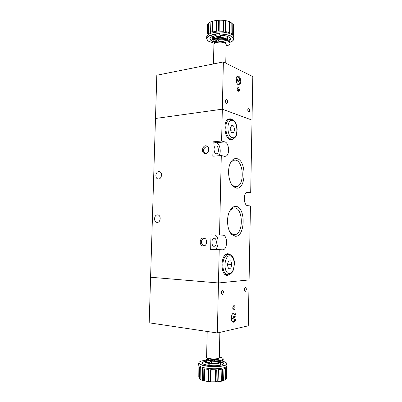 <?xml version="1.0" encoding="UTF-8"?>
<svg xmlns="http://www.w3.org/2000/svg" width="402" height="402" viewBox="0 0 402 402"><rect width="100%" height="100%" fill="white"/><g stroke="black" fill="none" stroke-linecap="round" stroke-linejoin="round"><path stroke-width="0.6" d="M229.733 139.499L230.637 139.263M230.21 128.374L231.256 132.288L233.482 132.987L234.652 129.811L233.627 125.926L231.406 125.183L230.21 128.374M228.567 119.515L227.638 119.489M234.652 129.811L230.708 130.248M233.627 125.926L231.014 126.228M225.215 274.596L226.326 274.501M227.336 264.707L228.411 268.33L230.693 268.184L231.899 264.471L230.843 260.878L228.562 260.973L227.336 264.707M227.406 254.391L226.316 254.164M230.693 268.184L228.321 268.033M231.899 264.471L227.502 264.209M239.491 83.631L238.311 84.777M236.19 80.47L239.914 82.194L239.672 83.229C239.25 84.284 238.647 84.656 237.868 84.36L237.617 84.214M238.25 91.741L238.753 91.741C239.692 90.37 239.557 88.998 238.336 87.626L237.828 87.626C236.884 89.008 237.029 90.38 238.25 91.741M248.692 112.017L249.094 112.007C249.969 110.751 249.858 109.505 248.763 108.274L248.361 108.279C247.486 109.545 247.597 110.791 248.692 112.017M226.467 103.394L226.954 103.379C227.909 102.038 227.773 100.711 226.552 99.415L226.06 99.425C225.105 100.781 225.241 102.103 226.467 103.394M238.391 84.817L239.461 84.822C241.607 83.983 240.898 77.109 238.567 76.194L237.456 76.184C235.301 77.033 236.059 83.983 238.391 84.817M238.954 81.752L238.934 81.103M213.763 35.974L215.01 38.502L215.613 38.828L216.703 38.502C220.954 37.843 224.06 38.285 226.014 39.838M220.768 35.954L220.763 36.356L216.733 36.602L216.743 36.2L220.768 35.954L220.768 35.26M218.829 31.09L218.954 20.145L223.602 20.276L224.045 20.758L225.633 20.989L225.527 31.542L229.949 32.713L230.075 22.221L229.688 21.693L231.155 22.522L231.115 33.23L233.361 35.029L233.406 24.567L231.155 22.798M225.743 31.577L225.798 20.628L229.688 21.693M232.647 40.858L233.698 39.009C232.884 35.929 228.16 34.23 219.532 33.914L219.537 33.642L217.472 33.713L215.467 33.894L215.462 34.165C209.899 34.979 206.96 36.461 206.648 38.617L206.693 36.748C207.201 34.26 210.809 32.708 217.507 32.095C225.617 31.492 233.984 34.155 233.738 37.11L233.738 37.14C234.024 34.175 225.643 31.497 217.507 32.095C210.834 32.698 207.226 34.24 206.693 36.718L206.693 36.748M207.613 40.481L206.648 38.617M219.532 33.914L219.557 34.1C230.05 33.914 237.26 38.677 231.607 41.607L229.924 42.391M219.557 34.1L220.185 35.245C224.004 35.517 226.537 35.954 227.788 36.557L229.291 37.366L230.311 38.853L228.587 40.893M212.316 31.929L212.547 21.08L212.191 21.492L211.854 32.054L216.648 31.215L216.995 20.673L216.743 20.271L219.085 20.11M208.05 33.758L208.216 23.306L207.648 34.095L210.517 32.482L210.934 21.628L216.743 20.271M206.693 36.718L207.11 34.718L207.658 23.989M207.492 25.798L206.965 34.969M216.733 36.602L215.462 34.165M214.537 43.255L216.809 42.21C220.075 41.642 222.814 41.893 225.019 42.959L225.587 43.426M225.748 63.134L226.16 44.356L225.306 43.235C222.969 42.104 220.07 41.838 216.608 42.436L214.819 43.079L213.924 44.175L213.462 63.928M225.773 43.587L225.813 43.361C225.462 42.079 223.472 41.376 219.839 41.24L216.839 40.873C214.613 41.461 213.869 42.24 214.608 43.205M217.03 40.833L216.366 40.507C214.829 40.934 214.03 41.491 213.975 42.19L214.542 43.13M213.975 42.19L214.015 40.275L214.467 39.466M225.748 43.029L225.502 43.361M212.648 36.336L212.944 37.848L213.668 38.939C214.276 39.632 215.482 39.934 217.291 39.843C223.396 39.21 230.21 41.155 229.949 43.376C229.904 44.205 229.155 44.929 227.708 45.547L226.13 45.672M213.155 36.155L214.06 38.351C214.583 38.959 215.668 39.235 217.306 39.17L217.291 39.843L219.839 41.24M215.613 38.828L215.819 39.135M220.396 35.25L220.753 35.949M233.341 24.341L233.693 25.256L233.738 37.11M218.954 20.145L218.648 20.507L218.432 31.105L223.808 31.301L224.045 20.758M208.377 23.145L210.929 21.698L210.482 32.497L210.929 21.658M225.798 20.628L225.633 20.989M214.512 43.275L208.638 41.275C204.94 38.18 207.221 35.873 215.487 34.351M231.155 22.522L231.14 26.381M233.336 34.989L233.391 27.864M225.547 31.542L225.597 24.663M229.914 32.698L230.034 25.487M218.462 31.105L218.572 24.226M224.04 20.864L223.969 24.045M211.919 32.034L212.191 21.492M211.889 32.044L212.07 25.205M216.623 31.22L216.884 23.954M207.698 34.049L208.065 23.623M207.673 34.069L207.914 27.306M210.939 21.929L210.809 25.251M206.975 34.949L207.181 29.914M215.467 33.894L216.175 35.18M214.678 38.079L213.437 37.401L212.944 37.848M217.306 39.17C223.411 38.537 230.225 40.486 229.959 42.718L229.949 43.376M223.366 61.953L222.321 109.183L155.484 118.479L156.815 75.224L223.366 61.953L252.813 76.576L250.697 192.432L246.979 192.091C243.029 193.136 243.647 205.573 247.652 205.648L250.451 205.975L249.099 279.923L218.472 282.968L150.594 277.244L218.472 282.968L249.099 279.923L248.26 325.811L217.361 332.982L149.187 322.826L155.484 118.479L222.321 109.183L252.014 120.113L222.321 109.183L221.613 141.001L224.834 141.906C229.1 142.77 229.999 154.886 225.904 156.222L224.522 156.333L225.904 156.222M236.557 77.259L238.215 76.943C239.17 77.681 239.743 78.978 239.939 80.837L236.16 79.068M236.15 79.897L238.793 81.129L239.939 80.837M237.049 76.491L238.517 77.184M233.994 320.942L232.381 321.786M233.326 313.183L234.708 314.404M231.266 318.183L234.044 317.625L234.09 316.61M234.044 317.625L235.22 317.826L234.421 320.359C233.537 321.69 232.657 321.886 231.793 320.947M232.577 313.846L233.24 313.52L234.517 314.108L235.245 316.379L231.336 317.153M233.949 305.676L233.909 305.681C232.451 305.907 232.401 310.399 233.858 310.027L233.889 310.022C235.346 309.796 235.406 305.324 233.949 305.676M233.803 313.007L233.753 313.017C230.658 313.47 230.507 323.062 233.617 322.173L233.617 322.173C236.713 321.721 236.899 312.213 233.803 313.007M222.341 294.339C220.919 293.229 220.919 291.837 222.346 290.179L222.432 290.159C223.844 291.289 223.839 292.676 222.412 294.329L222.341 294.339M245.341 291.324C244.084 290.264 244.089 288.958 245.346 287.42L245.416 287.405C246.662 288.48 246.657 289.782 245.401 291.314L245.341 291.324M207.291 358.659L206.914 359.021C206.909 359.76 208.487 360.282 211.648 360.589L214.954 359.906C217.447 359.745 218.763 359.363 218.914 358.77L218.718 358.413M209.161 362.825C207.422 362.473 206.527 362.046 206.487 361.549L206.538 359.468C206.698 360.172 208.256 360.679 211.201 361.001L211.879 360.609M206.538 359.468L206.929 358.991M207.196 331.469L206.598 357.413C206.965 358.102 208.638 358.579 211.618 358.855C215.914 359.061 218.472 358.71 219.301 357.8L219.874 332.399M218.929 358.172C218.09 359.016 215.673 359.338 211.683 359.142C208.929 358.891 207.357 358.448 206.955 357.81M219.241 361.343L219.226 361.941C218.608 362.946 216.035 363.343 211.517 363.137L210.095 362.981L208.527 365.398M198.869 366.554L198.93 377.242M199.111 378.594L199.025 366.745L198.683 364.961C199.096 366.674 202.789 367.875 209.769 368.574C218.251 369.322 227.105 367.855 226.884 365.845L226.884 365.845C227.115 367.845 218.256 369.312 209.769 368.564C202.779 367.865 199.085 366.664 198.683 364.961L198.729 362.956L199.191 362.162M199.442 378.463L200.121 379.382L202.372 380.392L202.387 379.975L202.482 368.398L199.558 367.187L199.442 378.463L199.603 367.217M208.784 369.508L208.663 381.151L208.829 369.513L203.859 368.75L203.668 380.257L204.432 380.955L204.724 368.925M215.864 369.77L215.703 381.81L211.186 381.83L210.392 381.232L208.668 381.081M221.311 360.916C224.542 361.604 226.356 362.438 226.753 363.418C227.713 365.483 218.678 367.101 209.849 366.328C202.472 365.574 198.834 364.323 198.925 362.559C199.548 361.393 202.08 360.594 206.522 360.167M226.502 362.991L226.924 363.825C227.16 365.805 218.306 367.247 209.814 366.508C202.824 365.815 199.131 364.629 198.729 362.956M226.019 367.93L225.678 379.588L223.557 380.473M222.286 369.157L222.035 381.086L218.035 381.744L217.723 381.227L216.05 381.322L216.301 369.76L210.683 369.664L210.392 381.232M219.336 356.996C221.854 357.539 223.15 358.182 223.216 358.926C222.733 360.187 219.653 360.855 213.98 360.936L213.964 361.669L211.96 361.961L209.04 364.207L208.387 365.378M223.216 358.926L223.2 359.644C222.718 360.911 219.638 361.584 213.964 361.669M214.954 359.906L213.98 360.936L211.774 361.242C210.502 361.544 209.392 362.398 208.442 363.795L209.04 364.207L209.532 363.694M208.442 363.795L207.628 365.267M198.799 376.764L198.824 373.187M226.924 363.825L226.311 378.583L225.929 379.267M226.376 367.664L226.135 375.051L226.406 367.639L223.999 368.76L223.557 380.498L221.894 381.156M223.999 368.76L223.698 376.659M225.678 379.588L225.984 379.081L226.135 375.051M222.728 369.071L222.537 376.553L222.763 369.061L218.105 369.669L217.723 381.227M217.728 381.116L217.844 377.619M222.035 381.086L222.412 380.614L222.537 376.553M216.266 369.76L216.135 377.297M210.718 369.669L210.482 377.624M215.703 381.81L216.05 381.322M208.804 369.513L208.723 377.056M203.899 368.755L203.729 376.664M208.553 369.488L208.663 381.151M208.457 381.533L204.432 380.955M204.342 368.85L204.025 380.8M203.93 368.765L203.673 380.317M199.588 367.207L199.477 375.031M202.472 368.398L202.422 375.9M202.467 368.398L202.387 379.975M211.201 361.001L209.668 362.353M217.361 332.982L219.201 249.974L223.135 249.833C227.899 248.748 227.592 234.944 222.808 235.16L219.532 235.069L221.291 155.549L224.522 156.333M231.276 318.62L235.22 317.826M208.527 147.549L207.97 152.107M216.155 153.775L216.944 153.72C219.226 152.981 218.713 146.363 216.336 145.931L215.512 145.986C213.226 146.735 213.779 153.408 216.155 153.775M214.286 151.408L214.01 149.278M206.045 239.617L205.96 244.501M214.045 246.29L214.422 246.235C217.075 245.642 216.894 238.105 214.231 238.255L213.814 238.316C211.156 238.914 211.377 246.511 214.045 246.29M211.939 243.456L212.025 240.904M231.874 119.384L230.854 118.851L228.482 118.952C222.743 120.977 224.411 138.625 230.411 139.77L232.537 139.645L233.949 138.589M230.693 139.841L231.642 139.258M229.562 119.299L228.512 118.937M230.758 254.898L228.019 253.667L227.15 253.803C220.055 255.28 220.462 276.521 227.567 275.32L229.748 274.375M226.17 275.124L227.246 274.707M158.785 171.594C155.755 171.604 154.705 177.719 157.539 178.81L158.559 179.001C161.574 179.036 162.674 172.925 159.855 171.8L158.785 171.594M229.944 232.054L230.788 233.09L234.165 234.778L235.482 234.592C243.712 232.607 243.014 208.125 234.713 207.849L232.989 208.055L229.999 210.502M235.346 236.235C245.376 237.064 245.934 206.889 235.944 206.417C233.376 206.236 231.215 207.955 229.452 211.578C226.165 218.306 227.311 230.24 231.612 234.371L235.346 236.235M231.627 184.392L232.567 185.387L235.14 186.719L237.13 186.518C244.753 184.307 243.517 161.403 235.683 160.117L233.296 160.297L230.477 162.86M236.316 188.081C246.26 190.246 246.808 160.428 236.909 158.629C234.12 158.087 231.848 159.78 230.095 163.714C227.024 170.624 228.859 182.83 233.467 186.618L236.316 188.081M157.478 214.899C154.257 214.723 153.403 221.356 156.524 222.266L157.252 222.391C160.453 222.618 161.363 215.99 158.257 215.04L157.478 214.899M203.497 237.989C199.799 237.688 198.93 244.873 202.548 245.878L203.306 246.019C206.985 246.371 207.919 239.205 204.337 238.15L203.497 237.989M204.668 245.702C200.367 245.145 200.312 238.808 204.708 238.311M205.729 145.76C202.513 145.876 201.171 151.83 204.03 153.262L205.538 153.599C208.738 153.524 210.14 147.584 207.306 146.112L205.729 145.76M205.794 153.564C202.025 152.062 203.502 146.976 207.01 146.775L207.934 146.629M221.291 155.549L212.819 156.222L213.15 141.831L221.613 141.001M219.201 249.974L210.648 249.617L214.628 249.481C219.447 248.411 219.145 234.758 214.306 234.969L210.99 234.879L210.648 249.617M210.99 234.879L219.532 235.069M250.697 192.432L246.195 192.573M218.859 155.745C221.592 152.393 219.924 143.424 216.407 142.72L213.15 141.831M227.452 119.655L232.125 119.51C236.617 122.459 236.311 124.957 237.175 129.042L236.487 135.067C235.884 136.434 235.904 137.142 233.039 139.027L231.029 139.142C227.733 137.574 225.974 133.68 225.753 127.469C225.959 123.278 227.11 120.6 229.205 119.434L230.984 119.218M232.622 120.605C226.643 118.067 226.246 136.243 232.271 137.605C238.145 139.725 238.492 122.258 232.622 120.605M228.19 274.782C224.808 274.43 223.009 271.109 222.783 264.807C223.155 259.179 224.829 255.712 227.803 254.406L229.778 254.481M229.813 255.798C223.683 255.486 223.271 274.325 229.447 273.4C235.471 273.31 235.828 255.24 229.813 255.798M220.16 35.23C228.19 35.22 233.411 38.899 228.944 41.13M216.995 20.673L218.648 20.557M210.939 21.979L212.181 21.557M207.558 24.291L208.055 23.688M214.733 38.195L218.668 37.456C223.974 37.411 226.939 38.331 227.557 40.225L227.703 36.522M213.985 41.647L212.718 40.009L213.527 38.798M214.653 43.18L214.663 42.803C214.723 42.14 215.517 41.622 217.04 41.255L217.914 41.094M214.653 43.15C214 42.215 214.748 41.466 216.894 40.904L217.09 40.858M215.211 42.763L217.02 42.054C220.316 41.501 222.954 41.788 224.939 42.908M225.371 42.557L225.477 43.346M225.708 42.959L225.477 43.31M213.985 41.597C212.713 40.753 212.658 39.914 213.824 39.069M227.708 45.547L226.15 44.692M220.728 35.255L220.718 35.853M233.411 24.622L233.693 25.256M230.075 22.221L231.155 22.728M215.01 38.502C218.954 36.954 227.105 38.135 227.261 40.25M213.763 41.512C211.311 40.728 210.065 39.743 210.035 38.557L210.507 37.592C210.392 37.657 211.351 36.326 216.125 35.497M213.98 41.954C207.844 39.461 208.558 37.301 216.11 35.476M233.004 34.577L233.13 24.06M232.693 34.27L232.803 23.839M231.12 33.235L231.155 22.673M230.075 22.321L229.894 32.688L230.07 22.165M229.497 32.542L229.733 21.718M229.125 32.411L229.341 21.567M225.889 31.602L225.949 20.628M225.562 31.547L225.638 20.939M223.748 31.296L224.04 20.708M223.386 31.255L223.733 20.326M223.06 31.225L223.391 20.256M219.13 31.085L219.271 20.105M218.487 31.1L218.648 20.507M216.382 31.24L216.814 20.291M216.196 31.261L216.618 20.281M212.693 31.838L212.939 20.964M210.502 32.487L210.934 22.09M208.392 33.517L208.738 22.949M206.985 34.929L207.337 26.276M218.462 358.564C217.447 359.272 215.211 359.534 211.759 359.348C209.412 359.142 207.965 358.765 207.407 358.227M218.552 359.187L218.567 358.509M212.728 360.272L211.738 360.217C208.945 359.951 207.457 359.494 207.286 358.84L207.286 358.77M211.914 360.589L211.668 360.569C207.97 360.172 206.507 359.559 207.286 358.725M219.733 361.267L220.582 362.267C219.839 363.493 216.718 363.981 211.221 363.725L209.618 363.554M208.688 363.413C206.367 362.976 205.181 362.438 205.12 361.79L205 364.72M199.442 378.589L198.95 378.141M203.668 380.257L202.387 379.905M219.698 361.272C221.005 362.855 218.201 363.554 211.286 363.378L209.859 363.227M220.537 362.031C222.412 362.569 223.361 363.162 223.386 363.82L223.316 364.081M220.18 361.574C228.246 363.333 221.035 366.554 210.527 365.609C201.392 364.328 199.734 362.835 205.553 361.127M225.683 368.121L225.326 379.784M198.889 366.579L198.799 376.594M223.557 380.498L223.567 380.136M226.356 367.679L225.984 379.081M224.004 368.76L223.562 380.302M222.698 369.076L222.412 380.614M221.889 369.232L221.618 381.232M218.331 369.654L217.874 381.684M218.487 369.639L218.035 381.744M218.14 369.664L217.723 381.287M216.236 369.76L216.04 381.387M215.517 369.78L215.341 381.9M211.095 369.689L210.693 381.729M203.92 368.76L203.673 380.141M208.357 369.468L208.251 381.588M199.96 367.433L199.754 379.171M199.608 367.222L199.447 378.644M202.447 368.388L202.367 380.227M200.312 367.609L200.121 379.382M209.598 381.714L208.342 381.588L209.603 381.719M202.317 363.443L202.256 363.167C202.317 362.519 203.291 361.986 205.176 361.569M223.562 380.247L222.417 380.553M226.311 378.583L225.989 379.016M208.929 363.086C205.337 362.343 204.528 361.539 206.507 360.669M213.97 249.582L222.487 249.938M214.306 234.969L222.808 235.16M216.407 142.72L224.834 141.906M247.225 192.02L247.903 192M228.768 274.677C232.06 273.139 232.25 272.244 233.11 270.732L234.532 263.823C234.477 261.31 233.974 259.149 233.024 257.33C232.728 256.159 231.351 255.159 228.894 254.325L226.05 254.325M237.964 91.545L238.622 90.003L237.456 88.013M238.421 91.792L238.753 91.741M248.803 112.047L249.094 112.007M226.602 103.43L226.954 103.379M238.783 84.933L239.461 84.822M212.718 40.009L212.733 37.069M225.019 42.959L225.306 43.235M215.115 42.813L214.819 43.079M214.06 38.351L215.246 39.004M215.02 39.672L215.809 40.105M207.598 24.08L208.216 23.306M223.602 20.276L225.844 20.608M233.698 39.009L233.738 37.16M233.11 309.625L234.255 307.706L233.482 305.937M232.768 322.057L233.617 322.173M206.914 359.021L206.558 359.363M223.381 363.996L223.442 363.845C223.969 363.865 223.18 364.277 221.075 365.081C218.226 365.719 214.708 365.89 210.532 365.604C203.734 365.217 201.271 362.84 202.196 363.192L202.251 363.358M202.362 380.302L202.442 368.388M204.206 380.89L202.372 380.382M199.221 378.649L199.593 379.006M206.507 360.654C205.196 361.363 204.734 361.74 205.12 361.79M220.582 362.267L220.567 365.197M212.693 360.282L211.774 361.242M207.301 358.167L207.286 358.84M245.059 291.284L245.401 291.314M221.989 294.284L222.412 294.329M233.482 309.972L233.889 310.022M234.517 314.108L234.371 313.831M216.17 153.78L216.944 153.72M213.573 246.2L214.422 246.235M230.738 139.821L232.537 139.645M226.336 275.084L228.165 275.214M158.71 178.985L157.539 178.81M232.924 234.537L235.482 234.592M234.688 186.613L237.13 186.518M157.78 222.331L156.524 222.266M204.266 245.878L202.548 245.878M205.462 153.604L204.03 153.262M214.628 249.481L223.135 249.833M232.567 185.387L233.467 186.618M230.788 233.09L231.612 234.371"/></g></svg>
